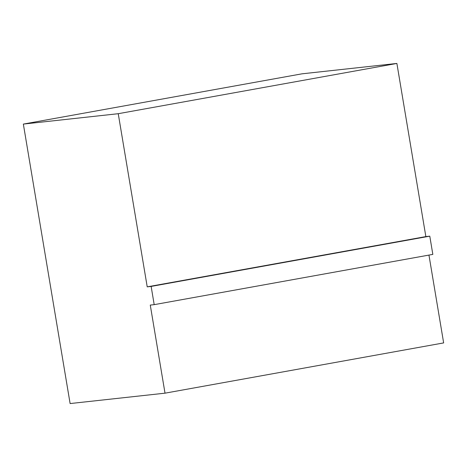 <?xml version="1.0" encoding="UTF-8"?>
<svg xmlns="http://www.w3.org/2000/svg" width="467" height="467" viewBox="0 0 467 467"><rect width="100%" height="100%" fill="white"/><g stroke="black" fill="none" stroke-linecap="round" stroke-linejoin="round"><path stroke-width="0.7" d="M118.244 113.703L147.222 286.855L151.145 286.423L154.198 304.653L150.269 305.079L165.014 393.173L70.114 403.558L23.35 124.088L301.986 73.827L396.886 63.442L118.244 113.703L23.35 124.088M396.886 63.442L425.857 236.594L429.786 236.162L432.833 254.387L154.198 304.653M147.222 286.855L425.857 236.594M428.951 255.087L443.65 342.912L165.014 393.173M151.145 286.423L429.786 236.162"/></g></svg>
